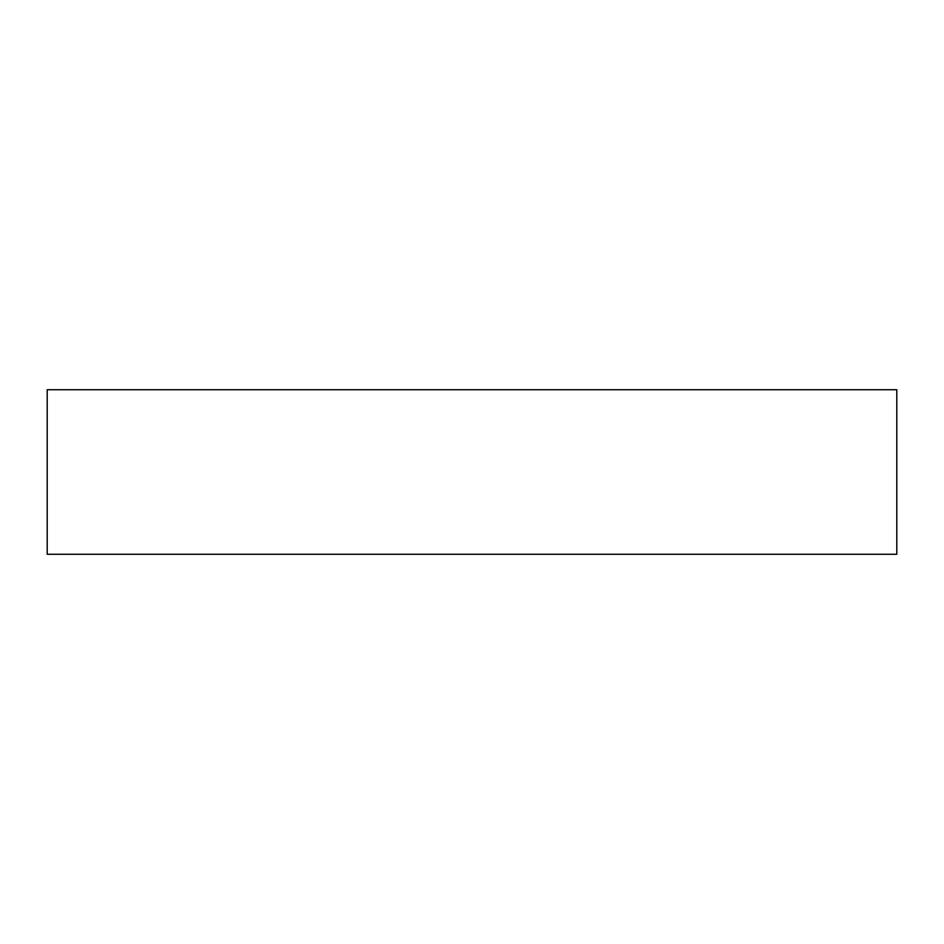 <?xml version="1.0" encoding="UTF-8"?>
<svg xmlns="http://www.w3.org/2000/svg" width="944" height="944" viewBox="0 0 944 944"><rect width="100%" height="100%" fill="white"/><g stroke="black" fill="none" stroke-linecap="round" stroke-linejoin="round"><path stroke-width="1.42" d="M896.8 389.73L47.2 389.73L47.2 554.27L896.8 554.27L896.8 389.73"/></g></svg>
